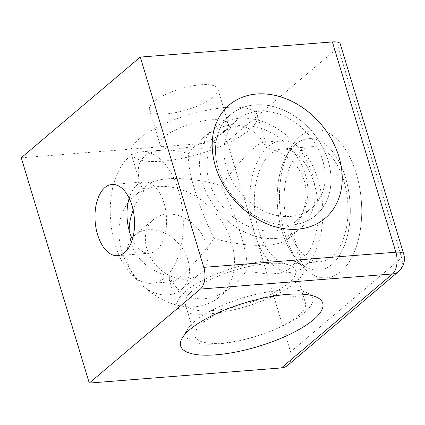 <?xml version="1.0" encoding="UTF-8"?>
<svg xmlns="http://www.w3.org/2000/svg" width="425" height="425" viewBox="0 0 425 425"><rect width="100%" height="100%" fill="white"/><g stroke="black" fill="none" stroke-linecap="round" stroke-linejoin="round"><path stroke-width="0.32" stroke-dasharray="2.12 1.59" d="M121.805 250.968A65.949 51.191 49.8 0 0 219.284 296.995A65.949 51.191 49.8 0 0 215.773 213.584A65.949 51.191 49.8 0 0 134.098 196.297A65.949 51.191 49.8 0 0 121.805 250.968M169.262 276.489C181.725 302.297 208.866 306.271 232.571 285.754C237.623 281.472 242.393 276.346 246.883 270.374C249.103 256.833 236.874 216.336 221.228 185.406C234.499 167.827 245.57 155.21 254.442 147.555C258.464 144.165 261.497 142.375 263.543 142.194C264.823 142.099 265.652 142.662 266.029 143.894L266.124 147.433C253.656 121.619 226.52 117.651 202.815 138.162C197.763 142.449 192.992 147.576 188.498 153.547C187.659 161.091 189.678 173.049 194.549 189.428C199.628 206.008 206.162 222.371 214.152 238.51C195.245 263.776 177.916 281.472 171.838 281.727C170.558 281.823 169.729 281.254 169.352 280.027L169.262 276.489C149.154 270.592 136.42 259.478 131.059 243.137L129.184 230.642M133.142 210.062C135.602 203.74 139.092 197.556 143.607 191.521L139.761 182.017C134.789 163.072 142.024 152.479 161.479 150.238C169.283 149.648 178.293 150.753 188.498 153.547M221.228 185.406C188.955 176.359 157.298 176.205 147.379 185.056C145.201 186.91 143.947 189.067 143.607 191.521M356.315 173.639A74.194 40.843 85.5 0 1 348.824 262.464A74.194 40.843 85.5 0 1 298.138 261.572A74.194 40.843 85.5 0 1 289.377 150.36A74.194 40.843 85.5 0 1 356.315 173.639M340.239 43.881A16.485 5.068 -16.8 0 1 338.178 47.568L227.077 141.557L290.562 351.831A16.485 12.798 -130.2 0 1 287.486 365.5M218.354 169.288A65.949 51.191 49.8 0 0 315.833 215.316A65.949 51.191 49.8 0 0 312.322 131.904A65.949 51.191 49.8 0 0 230.648 114.617A65.949 51.191 49.8 0 0 218.354 169.288M214.152 238.51C246.431 247.562 278.088 247.711 288.001 238.861C290.179 237.007 291.438 234.855 291.773 232.395L295.619 241.905C298.945 253.321 297.309 261.922 290.716 267.713C286.657 271.108 281.053 273.1 273.902 273.684C266.098 274.268 257.093 273.169 246.883 270.374M266.124 147.433C286.227 153.324 298.961 164.443 304.321 180.784C308.911 197.402 304.73 214.604 291.773 232.395M345.488 177.538A65.949 36.306 85.5 0 1 318.925 270.135A65.949 36.306 85.5 0 1 293.776 255.701A65.949 36.306 85.5 0 1 285.988 156.846A65.949 36.306 85.5 0 1 308.566 138.646A65.949 36.306 85.5 0 1 345.488 177.538M178.537 190.692A65.949 36.306 85.5 0 1 151.975 283.289A65.949 36.306 85.5 0 1 110.606 220.394A65.949 36.306 85.5 0 1 141.615 151.799A65.949 36.306 85.5 0 1 178.537 190.692M128.44 264.653A35.721 27.726 49.8 0 0 181.247 289.584A35.721 27.726 49.8 0 0 179.345 244.402A35.721 27.726 49.8 0 0 135.102 235.036A35.721 27.726 49.8 0 0 128.44 264.653M21.25 157.771L227.077 141.557M213.414 96.969A35.721 10.981 163.2 0 0 217.876 88.99A35.721 10.981 163.2 0 0 180.508 88.804A35.721 10.981 163.2 0 0 149.483 109.639A35.721 10.981 163.2 0 0 176.322 112.46A35.721 10.981 163.2 0 0 213.414 96.969M249.151 130.034A65.949 20.267 163.2 0 0 257.396 115.297A65.949 20.267 163.2 0 0 188.403 114.957A65.949 20.267 163.2 0 0 131.128 153.42A65.949 20.267 163.2 0 0 180.678 158.631A65.949 20.267 163.2 0 0 249.151 130.034M223.991 132.016A35.721 10.981 163.2 0 0 228.459 124.031A35.721 10.981 163.2 0 0 191.091 123.85A35.721 10.981 163.2 0 0 160.066 144.681A35.721 10.981 163.2 0 0 186.904 147.507A35.721 10.981 163.2 0 0 223.991 132.016M304.321 312.773A65.949 20.267 163.2 0 0 312.566 298.037A65.949 20.267 163.2 0 0 307.291 292.793A65.949 20.267 163.2 0 0 243.578 297.691A65.949 20.267 163.2 0 0 187.792 328.87A65.949 20.267 163.2 0 0 186.299 336.159A65.949 20.267 163.2 0 0 235.848 341.371A65.949 20.267 163.2 0 0 304.321 312.773M146.96 248.986A35.721 27.726 49.8 0 0 199.761 273.918A35.721 27.726 49.8 0 0 197.859 228.735A35.721 27.726 49.8 0 0 153.616 219.374A35.721 27.726 49.8 0 0 146.96 248.986M129.168 198.252A35.721 19.667 85.5 0 1 143.99 181.932A35.721 19.667 85.5 0 1 163.992 203.001A35.721 19.667 85.5 0 1 149.6 253.157A35.721 19.667 85.5 0 1 132.409 239.36M281.175 290.243A65.949 20.267 163.2 0 0 187.792 328.87A65.949 20.267 163.2 0 0 186.299 336.159A65.949 20.267 163.2 0 0 255.292 336.499A65.949 20.267 163.2 0 0 312.566 298.037A65.949 20.267 163.2 0 0 307.291 292.793A65.949 20.267 163.2 0 0 281.175 290.243M272.106 260.206A65.949 20.267 163.2 0 0 206.178 278.572A65.949 20.267 163.2 0 0 177.23 306.117A65.949 20.267 163.2 0 0 246.224 306.462A65.949 20.267 163.2 0 0 303.498 267.994A65.949 20.267 163.2 0 0 272.106 260.206M268.138 263.558A57.704 17.733 163.2 0 0 210.449 279.634A57.704 17.733 163.2 0 0 185.125 303.737A57.704 17.733 163.2 0 0 245.491 304.034A57.704 17.733 163.2 0 0 295.609 270.38A57.704 17.733 163.2 0 0 268.138 263.558M277.966 296.103A57.704 17.733 163.2 0 0 220.278 312.173A57.704 17.733 163.2 0 0 194.947 336.276A57.704 17.733 163.2 0 0 255.313 336.579A57.704 17.733 163.2 0 0 305.432 302.919A57.704 17.733 163.2 0 0 277.966 296.103M291.38 225.043A65.949 51.191 49.8 0 0 315.833 215.316A65.949 51.191 49.8 0 0 312.322 131.904A65.949 51.191 49.8 0 0 230.648 114.617A65.949 51.191 49.8 0 0 224.692 184.28A65.949 51.191 49.8 0 0 291.38 225.043M275.512 238.473A65.949 51.191 49.8 0 0 299.965 228.74A65.949 51.191 49.8 0 0 296.453 145.329A65.949 51.191 49.8 0 0 214.779 128.042A65.949 51.191 49.8 0 0 208.818 197.71A65.949 51.191 49.8 0 0 275.512 238.473M273.243 230.961A57.704 44.79 49.8 0 0 294.642 222.45A57.704 44.79 49.8 0 0 291.566 149.462A57.704 44.79 49.8 0 0 220.102 134.337A57.704 44.79 49.8 0 0 214.891 195.293A57.704 44.79 49.8 0 0 273.243 230.961M290.434 216.415A57.704 44.79 49.8 0 0 311.833 207.905A57.704 44.79 49.8 0 0 308.763 134.916A57.704 44.79 49.8 0 0 237.293 119.792A57.704 44.79 49.8 0 0 232.082 180.747A57.704 44.79 49.8 0 0 290.434 216.415M341.009 271.442A74.194 40.843 85.5 0 1 298.138 261.572A74.194 40.843 85.5 0 1 289.377 150.36A74.194 40.843 85.5 0 1 352.309 162.552A74.194 40.843 85.5 0 1 341.009 271.442M331.882 264.472A65.949 36.306 85.5 0 1 318.925 270.135A65.949 36.306 85.5 0 1 293.776 255.701A65.949 36.306 85.5 0 1 285.988 156.846A65.949 36.306 85.5 0 1 308.566 138.646A65.949 36.306 85.5 0 1 348.325 189.274A65.949 36.306 85.5 0 1 331.882 264.472M304.438 266.634A65.949 36.306 85.5 0 1 291.481 272.297A65.949 36.306 85.5 0 1 250.107 209.408A65.949 36.306 85.5 0 1 281.122 140.808A65.949 36.306 85.5 0 1 320.88 191.436A65.949 36.306 85.5 0 1 304.438 266.634M302.17 259.123A57.704 31.763 85.5 0 1 290.833 264.079A57.704 31.763 85.5 0 1 254.633 209.047A57.704 31.763 85.5 0 1 281.77 149.026A57.704 31.763 85.5 0 1 316.556 193.322A57.704 31.763 85.5 0 1 302.17 259.123M331.904 256.78A57.704 31.763 85.5 0 1 320.562 261.736A57.704 31.763 85.5 0 1 284.362 206.709A57.704 31.763 85.5 0 1 311.498 146.683A57.704 31.763 85.5 0 1 346.29 190.984A57.704 31.763 85.5 0 1 331.904 256.78M290.562 351.831L401.662 257.842L338.178 47.568M398.586 271.511A16.485 12.798 49.8 0 0 401.662 257.842A16.485 5.068 163.2 0 0 403.723 254.161M219.284 296.995L232.571 285.754M134.098 196.297L147.379 185.056M288.001 238.861L299.965 228.74M202.815 138.162L214.779 128.042M273.902 273.684L291.481 272.297M263.543 142.194L281.122 140.808M151.975 283.289L171.838 281.727M141.615 151.799L161.479 150.238M293.776 255.701L298.138 261.572L293.776 255.701M285.988 156.846L289.377 150.36L285.988 156.846M149.483 109.639L160.066 144.681M217.876 88.99L228.459 124.031M169.352 280.027L177.23 306.117M295.619 241.905L303.498 267.994M187.792 328.87L182.352 337.854L187.792 328.87M307.291 292.793L316.795 297.261L307.291 292.793M181.247 289.584L199.761 273.918M135.102 235.036L153.616 219.374M117.582 255.68L149.6 253.157M111.972 184.455L143.99 181.932M131.128 153.42L139.761 182.017M257.396 115.297L266.029 143.894M185.125 303.737L194.947 336.276M295.609 270.38L305.432 302.919M294.642 222.45L311.833 207.905M220.102 134.337L237.293 119.792M290.833 264.079L320.562 261.736M281.77 149.026L311.498 146.683"/><path stroke-width="0.64" d="M129.184 230.642C129.131 223.917 130.454 217.053 133.142 210.062M131.973 205.519A35.721 19.667 85.5 0 1 117.582 255.68A35.721 19.667 85.5 0 1 95.173 221.611A35.721 19.667 85.5 0 1 111.972 184.455A35.721 19.667 85.5 0 1 131.973 205.519M203.772 267.346A16.485 9.074 -94.5 0 1 200.372 289.08L89.271 383.063L21.25 157.771L140.287 57.072L203.772 267.346L395.877 252.211L332.392 41.937A16.485 5.068 -16.8 0 1 340.239 43.881L403.723 254.161A16.485 5.068 163.2 0 0 395.877 252.211A16.485 9.074 85.5 0 1 392.477 273.944A16.485 12.798 49.8 0 0 398.586 271.511A16.485 16.485 0 0 0 403.723 254.161M215.464 166.472A74.194 57.588 49.8 0 0 325.757 217.712A74.194 57.588 49.8 0 0 290.413 100.645A74.194 57.588 49.8 0 0 215.464 166.472M140.287 57.072L332.392 41.937M313.448 319.743A74.194 22.801 163.2 0 0 316.795 297.261A74.194 22.801 163.2 0 0 245.113 302.781A74.194 22.801 163.2 0 0 182.352 337.854A74.194 22.801 163.2 0 0 225.223 353.807A74.194 22.801 163.2 0 0 313.448 319.743M89.271 383.063L281.377 367.928L392.477 273.944L200.372 289.08M398.586 271.511L287.486 365.5A16.485 12.798 -130.2 0 1 281.377 367.928M132.409 239.36A35.721 19.667 85.5 0 1 129.168 198.252M287.412 294.397A74.194 22.801 163.2 0 0 182.352 337.854A74.194 22.801 163.2 0 0 258.294 346.433A74.194 22.801 163.2 0 0 316.795 297.261A74.194 22.801 163.2 0 0 287.412 294.397M297.617 229.197A74.194 57.588 49.8 0 0 320.482 123.601A74.194 57.588 49.8 0 0 213.531 132.026A74.194 57.588 49.8 0 0 297.617 229.197"/></g></svg>
